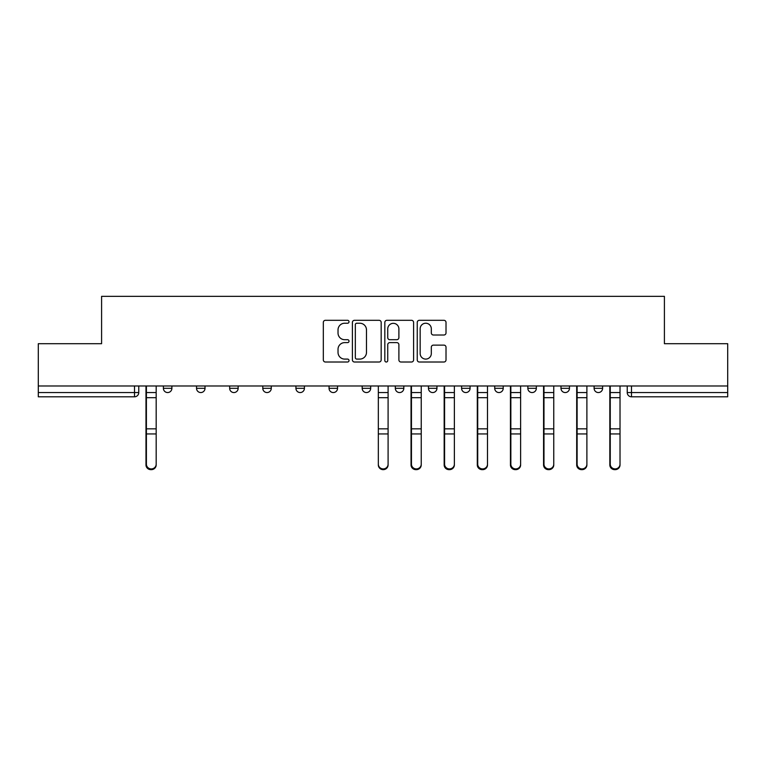 <?xml version="1.0" encoding="UTF-8"?>
<svg xmlns="http://www.w3.org/2000/svg" width="766" height="766" viewBox="0 0 766 766"><rect width="100%" height="100%" fill="white"/><g stroke="black" fill="none" stroke-linecap="round" stroke-linejoin="round"><path stroke-width="1.15" d="M349.018 321.768A1.455 1.455 0 0 0 347.563 320.312L325.406 320.312A2.087 2.087 0 0 0 323.329 322.4L323.329 359.924A2.087 2.087 0 0 0 325.406 362.012L347.563 362.012A1.455 1.455 0 0 0 349.018 360.547A1.455 1.455 0 0 0 347.563 359.091L344.69 359.091A6.674 6.674 0 0 1 338.026 352.417L338.026 349.286A6.674 6.674 0 0 1 344.69 342.622L347.563 342.622A1.455 1.455 0 0 0 349.018 341.157A1.455 1.455 0 0 0 347.563 339.702L344.69 339.702A6.674 6.674 0 0 1 338.026 333.028L338.026 329.907A6.674 6.674 0 0 1 344.69 323.233L347.563 323.233A1.455 1.455 0 0 0 349.018 321.768M494.712 385.978L494.712 388.314L503.214 388.314A4.251 4.251 0 0 1 498.963 392.556A4.251 4.251 0 0 1 494.712 388.314L494.712 385.978M461.582 388.314L461.582 385.978L461.582 388.314A4.251 4.251 0 0 0 465.833 392.556A4.251 4.251 0 0 1 461.582 388.314L470.075 388.314A4.251 4.251 0 0 1 465.833 392.556M295.925 388.314L295.925 385.978L295.925 388.314A4.251 4.251 0 0 0 300.167 392.556A4.251 4.251 0 0 1 295.925 388.314L304.418 388.314A4.251 4.251 0 0 1 300.167 392.556A4.251 4.251 0 0 0 304.418 388.314A4.251 4.251 0 0 1 300.167 392.556M229.656 385.978L229.656 388.314L238.149 388.314A4.251 4.251 0 0 1 233.908 392.556A4.251 4.251 0 0 1 229.656 388.314L229.656 385.978M196.527 388.314L196.527 385.978L196.527 388.314A4.251 4.251 0 0 0 200.778 392.556A4.251 4.251 0 0 1 196.527 388.314L205.02 388.314A4.251 4.251 0 0 1 200.778 392.556A4.251 4.251 0 0 0 205.02 388.314A4.251 4.251 0 0 1 200.778 392.556M163.397 388.314L163.397 385.978L163.397 388.314A4.251 4.251 0 0 0 167.639 392.556A4.251 4.251 0 0 1 163.397 388.314L171.89 388.314A4.251 4.251 0 0 1 167.639 392.556A4.251 4.251 0 0 0 171.89 388.314A4.251 4.251 0 0 1 167.639 392.556M443.926 335.01A2.087 2.087 0 0 0 446.013 332.923L446.013 322.4A2.087 2.087 0 0 0 443.926 320.312L419.328 320.312A2.087 2.087 0 0 0 417.24 322.4L417.24 359.924A2.087 2.087 0 0 0 419.328 362.012L443.926 362.012A2.087 2.087 0 0 0 446.013 359.924L446.013 347.209A2.087 2.087 0 0 0 443.926 345.121L433.393 345.121A2.087 2.087 0 0 0 431.315 347.209L431.315 353.509A5.573 5.573 0 0 1 425.733 359.091A5.573 5.573 0 0 1 420.161 353.509L420.161 328.805A5.573 5.573 0 0 1 425.733 323.233A5.573 5.573 0 0 1 431.315 328.805L431.315 332.923A2.087 2.087 0 0 0 433.393 335.01L443.926 335.01M38.3 385.978L38.3 343.704L101.591 343.704L101.591 296.346L664.409 296.346L664.409 343.704L727.7 343.704L727.7 385.978L38.3 385.978L38.3 392.556L138.761 392.556L138.761 385.978M381.171 322.4A2.087 2.087 0 0 0 379.093 320.312L354.495 320.312A2.087 2.087 0 0 0 352.408 322.4L352.408 359.924A2.087 2.087 0 0 0 354.495 362.012L379.093 362.012A2.087 2.087 0 0 0 381.171 359.924L381.171 322.4M386.907 320.312L411.505 320.312A2.087 2.087 0 0 1 413.592 322.4L413.592 359.924A2.087 2.087 0 0 1 411.505 362.012L400.982 362.012A2.087 2.087 0 0 1 398.895 359.924L398.895 344.7A2.087 2.087 0 0 0 396.807 342.622L389.827 342.622A2.087 2.087 0 0 0 387.74 344.7L387.74 360.547A1.455 1.455 0 0 1 386.284 362.012A1.455 1.455 0 0 1 384.829 360.547L384.829 322.4A2.087 2.087 0 0 1 386.907 320.312M627.239 385.978L627.239 392.556L727.7 392.556L727.7 396.807L631.49 396.807A4.251 4.251 0 0 1 627.239 392.556M727.7 385.978L727.7 392.556M134.51 385.978L134.51 396.807A4.251 4.251 0 0 0 138.761 392.556A4.251 4.251 0 0 1 134.51 396.807L38.3 396.807L38.3 392.556M602.603 385.978L602.603 388.314A4.251 4.251 0 0 1 598.361 392.556A4.251 4.251 0 0 1 594.11 388.314L602.603 388.314M594.11 385.978L594.11 388.314M569.473 385.978L569.473 388.314A4.251 4.251 0 0 1 565.222 392.556A4.251 4.251 0 0 1 560.98 388.314L569.473 388.314L569.473 385.978M560.98 385.978L560.98 388.314M536.344 385.978L536.344 388.314A4.251 4.251 0 0 1 532.092 392.556A4.251 4.251 0 0 1 527.851 388.314L536.344 388.314A4.251 4.251 0 0 1 532.092 392.556A4.251 4.251 0 0 0 536.344 388.314L536.344 385.978M527.851 385.978L527.851 388.314M503.214 385.978L503.214 388.314M470.075 385.978L470.075 388.314L470.075 385.978M436.946 385.978L436.946 388.314A4.251 4.251 0 0 1 432.694 392.556A4.251 4.251 0 0 1 428.453 388.314L436.946 388.314L436.946 385.978M428.453 385.978L428.453 388.314M403.816 385.978L403.816 388.314A4.251 4.251 0 0 1 399.565 392.556A4.251 4.251 0 0 1 395.323 388.314L403.816 388.314A4.251 4.251 0 0 1 399.565 392.556A4.251 4.251 0 0 0 403.816 388.314M395.323 385.978L395.323 388.314M370.677 385.978L370.677 388.314A4.251 4.251 0 0 1 366.435 392.556A4.251 4.251 0 0 1 362.184 388.314L370.677 388.314M362.184 385.978L362.184 388.314M337.547 385.978L337.547 388.314A4.251 4.251 0 0 1 333.306 392.556A4.251 4.251 0 0 1 329.054 388.314L337.547 388.314A4.251 4.251 0 0 1 333.306 392.556A4.251 4.251 0 0 0 337.547 388.314M329.054 385.978L329.054 388.314M304.418 385.978L304.418 388.314M271.288 385.978L271.288 388.314A4.251 4.251 0 0 1 267.037 392.556A4.251 4.251 0 0 1 262.786 388.314L271.288 388.314A4.251 4.251 0 0 1 267.037 392.556A4.251 4.251 0 0 0 271.288 388.314L271.288 385.978M262.786 385.978L262.786 388.314M238.149 385.978L238.149 388.314A4.251 4.251 0 0 1 233.908 392.556A4.251 4.251 0 0 0 238.149 388.314L238.149 385.978M205.02 385.978L205.02 388.314L205.02 385.978M171.89 385.978L171.89 388.314L171.89 385.978M356.784 323.233A1.455 1.455 0 0 0 355.328 324.688L355.328 357.626A1.455 1.455 0 0 0 356.784 359.091L359.809 359.091A6.674 6.674 0 0 0 366.483 352.417L366.483 329.907A6.674 6.674 0 0 0 359.809 323.233L356.784 323.233M398.895 328.911A5.573 5.573 0 0 0 393.322 323.338A5.573 5.573 0 0 0 387.74 328.911L387.74 337.615A2.087 2.087 0 0 0 389.827 339.702L396.807 339.702A2.087 2.087 0 0 0 398.895 337.615L398.895 328.911M145.98 385.978L145.98 464.943A4.883 4.711 180 0 0 151.074 469.644M156.178 464.206L156.178 464.943A4.883 4.711 180 0 1 151.285 469.654A4.883 4.711 180 0 1 146.402 464.943L146.402 464.206A4.883 4.711 0 0 0 151.285 468.916A4.883 4.711 0 0 0 156.178 464.206L156.178 433.949L146.402 433.949L146.402 464.206M146.402 385.978L146.402 433.949M156.178 385.978L156.178 433.949M411.036 385.978L411.036 464.943A4.883 4.711 180 0 0 416.13 469.644M444.165 385.978L444.165 464.943A4.883 4.711 180 0 0 449.269 469.644M477.295 385.978L477.295 464.943A4.883 4.711 180 0 0 482.398 469.644M510.434 385.978L510.434 464.943A4.883 4.711 180 0 0 515.528 469.644M543.563 385.978L543.563 464.943A4.883 4.711 180 0 0 548.657 469.644M388.094 464.206L388.094 464.943A4.883 4.711 180 0 1 383.211 469.654A4.883 4.711 180 0 1 378.327 464.943L378.327 464.206A4.883 4.711 0 0 0 383.211 468.916A4.883 4.711 0 0 0 388.094 464.206L388.094 433.949L378.327 433.949L378.327 464.206M378.327 385.978L378.327 433.949M388.094 385.978L388.094 433.949M421.233 464.206L421.233 464.943A4.883 4.711 180 0 1 416.34 469.654A4.883 4.711 180 0 1 411.457 464.943L411.457 464.206A4.883 4.711 0 0 0 416.34 468.916A4.883 4.711 0 0 0 421.233 464.206L421.233 433.949L411.457 433.949L411.457 464.206M411.457 385.978L411.457 433.949M421.233 385.978L421.233 433.949M454.362 464.206L454.362 464.943A4.883 4.711 180 0 1 449.479 469.654A4.883 4.711 180 0 1 444.596 464.943L444.596 464.206A4.883 4.711 0 0 0 449.479 468.916A4.883 4.711 0 0 0 454.362 464.206L454.362 433.949L444.596 433.949L444.596 464.206M444.596 385.978L444.596 433.949M454.362 385.978L454.362 433.949M487.492 464.206L487.492 464.943A4.883 4.711 180 0 1 482.609 469.654A4.883 4.711 180 0 1 477.725 464.943L477.725 464.206A4.883 4.711 0 0 0 482.609 468.916A4.883 4.711 0 0 0 487.492 464.206L487.492 433.949L477.725 433.949L477.725 464.206M477.725 385.978L477.725 433.949M487.492 385.978L487.492 433.949M520.621 464.206L520.621 464.943A4.883 4.711 180 0 1 515.738 469.654A4.883 4.711 180 0 1 510.855 464.943L510.855 464.206A4.883 4.711 0 0 0 515.738 468.916A4.883 4.711 0 0 0 520.621 464.206L520.621 433.949L510.855 433.949L510.855 464.206M510.855 385.978L510.855 433.949M520.621 385.978L520.621 433.949M553.761 464.206L553.761 464.943A4.883 4.711 180 0 1 548.868 469.654A4.883 4.711 180 0 1 543.984 464.943L543.984 464.206A4.883 4.711 0 0 0 548.868 468.916A4.883 4.711 0 0 0 553.761 464.206L553.761 433.949L543.984 433.949L543.984 464.206M543.984 385.978L543.984 433.949M553.761 385.978L553.761 433.949M576.693 385.978L576.693 464.943A4.883 4.711 180 0 0 581.796 469.644M586.89 464.206L586.89 464.943A4.883 4.711 180 0 1 582.007 469.654A4.883 4.711 180 0 1 577.124 464.943L577.124 464.206A4.883 4.711 0 0 0 582.007 468.916A4.883 4.711 0 0 0 586.89 464.206L586.89 433.949L577.124 433.949L577.124 464.206M577.124 385.978L577.124 433.949M586.89 385.978L586.89 433.949M609.822 385.978L609.822 464.943A4.883 4.711 180 0 0 614.926 469.644M620.02 464.206L620.02 464.943A4.883 4.711 180 0 1 615.136 469.654A4.883 4.711 180 0 1 610.253 464.943L610.253 464.206A4.883 4.711 0 0 0 615.136 468.916A4.883 4.711 0 0 0 620.02 464.206L620.02 433.949L610.253 433.949L610.253 464.206M610.253 385.978L610.253 433.949M620.02 385.978L620.02 433.949M631.49 385.978L631.49 396.807M145.98 392.556L156.178 392.556M156.178 428.836L146.402 428.836M156.178 397.688L146.402 397.688M411.036 392.556L421.233 392.556M444.165 392.556L454.362 392.556M477.295 392.556L487.492 392.556M510.434 392.556L520.621 392.556M543.563 392.556L553.761 392.556M388.094 392.556L378.327 392.556M388.094 428.836L378.327 428.836M388.094 397.688L378.327 397.688M421.233 428.836L411.457 428.836M421.233 397.688L411.457 397.688M454.362 428.836L444.596 428.836M454.362 397.688L444.596 397.688M487.492 428.836L477.725 428.836M487.492 397.688L477.725 397.688M520.621 428.836L510.855 428.836M520.621 397.688L510.855 397.688M553.761 428.836L543.984 428.836M553.761 397.688L543.984 397.688M576.693 392.556L586.89 392.556M586.89 428.836L577.124 428.836M586.89 397.688L577.124 397.688M609.822 392.556L620.02 392.556M620.02 428.836L610.253 428.836M620.02 397.688L610.253 397.688"/></g></svg>
